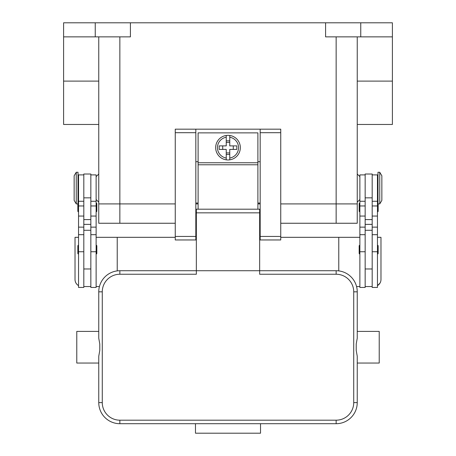<?xml version="1.0" encoding="UTF-8"?>
<svg xmlns="http://www.w3.org/2000/svg" width="456" height="456" viewBox="0 0 456 456"><rect width="100%" height="100%" fill="white"/><g stroke="black" fill="none" stroke-linecap="round" stroke-linejoin="round"><path stroke-width="0.68" d="M119.86 36.868L119.86 203.912L98.758 203.912L175.252 203.912L119.86 203.912L119.86 223.252L175.252 223.252M119.86 223.252L98.758 223.252L98.758 36.868M280.748 223.252L357.242 223.252L357.242 203.912L280.748 203.912L357.242 203.912L357.242 36.868M260.176 203.912L257.891 203.912L260.176 203.912M198.109 203.912L195.823 203.912L198.109 203.912M63.595 36.868L95.247 36.868L95.247 22.8L63.595 22.8L63.595 124.471L98.758 124.471M95.247 36.868L130.41 36.868L130.41 22.8L392.405 22.8L392.405 124.471L357.242 124.471M95.247 22.8L130.41 22.8M325.59 22.8L325.59 36.868L392.405 36.868M360.753 22.8L360.753 36.868M365.153 174.899L359.875 174.899L359.875 287.434L365.153 287.434L365.153 230.286L372.187 230.286L372.187 174.021L365.153 174.021L365.153 230.286M359.174 203.735L359.174 211.122L359.174 203.735A0.701 0.701 0 0 1 359.875 203.034M359.875 211.823A0.701 0.701 0 0 1 359.174 211.122M359.875 254.026A0.701 0.701 0 0 1 359.174 253.319L359.174 245.938A0.701 0.701 0 0 1 359.875 245.231M372.187 174.899L377.46 174.899L377.46 287.434L372.187 287.434L372.187 230.286M377.46 203.034A0.701 0.701 0 0 1 377.99 203.268M378.161 203.912L378.161 211.122A0.701 0.701 0 0 1 377.46 211.823M377.46 245.231A0.701 0.701 0 0 1 378.161 245.938L378.161 253.319A0.701 0.701 0 0 1 377.46 254.026M379.745 172.26L377.99 172.26L377.99 203.912L379.745 203.912L379.745 172.26L381.854 175.777L381.854 200.395L379.745 203.912M365.153 286.55L372.187 286.55M90.847 174.899L96.125 174.899L96.125 287.434L90.847 287.434L90.847 230.286L83.813 230.286L83.813 174.021L90.847 174.021L90.847 230.286M96.125 211.823A0.701 0.701 0 0 0 96.826 211.122L96.826 203.735A0.701 0.701 0 0 0 96.125 203.034M96.125 254.026A0.701 0.701 0 0 0 96.826 253.319L96.826 245.938A0.701 0.701 0 0 0 96.125 245.231M83.813 174.899L78.54 174.899L78.54 287.434L83.813 287.434L83.813 230.286M78.54 203.034A0.701 0.701 0 0 0 78.01 203.268M77.839 203.912L77.839 211.122A0.701 0.701 0 0 0 78.54 211.823M78.54 245.231A0.701 0.701 0 0 0 77.839 245.938L77.839 253.319A0.701 0.701 0 0 0 78.54 254.026M76.255 172.26L78.01 172.26L78.01 203.912L76.255 203.912L76.255 172.26L74.146 175.777L74.146 200.395L76.255 203.912M78.54 285.61A7.034 7.034 0 0 1 75.023 279.522L75.023 237.32L78.54 237.32M175.252 237.32L96.125 237.32M96.125 286.55L99.431 286.55M117.226 237.32L117.226 270.892M90.847 286.55L83.813 286.55M377.46 237.32L380.977 237.32L380.977 279.522A7.034 7.034 0 0 1 377.46 285.61L379.973 283.136M380.196 282.743L379.979 283.136M338.774 270.892L338.774 237.32L359.875 237.32M359.875 286.55L356.569 286.55M338.774 237.32L280.748 237.32M260.176 237.32L259.652 237.32M196.348 237.32L195.823 237.32M280.748 132.696L280.748 129.179L260.176 129.179L260.176 239.959L280.748 239.959L280.748 132.696L260.176 132.696M260.176 203.034L257.891 203.034M198.109 203.034L195.823 203.034M195.823 129.179L175.252 129.179L175.252 239.959L195.823 239.959L195.823 129.179L260.176 129.179M260.176 161.709L257.891 161.709M198.109 161.709L195.823 161.709M257.891 209.184L257.891 132.873L198.109 132.873L198.109 209.184M228 135.335A12.306 12.306 0 0 1 229.756 135.46L229.756 145.886L236.829 145.886L236.829 149.403L229.756 149.403L229.756 159.828A12.306 12.306 0 0 1 226.244 159.828L226.244 149.403L219.171 149.403L219.171 145.886L226.244 145.886L226.244 135.46A12.306 12.306 0 0 1 228 135.335M229.756 135.46L229.756 137.239A10.551 10.551 0 0 1 229.756 158.044L229.756 159.828A12.306 12.306 0 0 0 229.756 135.46A12.306 12.306 0 0 1 229.756 159.828M233.272 149.403L233.272 145.886M226.244 140.847L229.756 140.847M229.756 142.369L226.244 142.369M226.244 137.239L226.244 135.46A12.306 12.306 0 0 0 226.244 159.828L226.244 158.044A10.551 10.551 0 0 1 226.244 137.239M222.727 145.886L222.727 149.403M229.756 154.441L226.244 154.441M226.244 152.92L229.756 152.92M196.348 221.143L195.823 221.143M119.86 420.187A17.584 17.584 0 0 1 102.275 402.602L102.275 291.829A17.584 17.584 0 0 1 119.86 274.244L196.348 274.244L196.348 270.727L259.652 270.727L259.652 209.184L196.348 209.184L196.348 270.727L119.86 270.727A21.101 21.101 0 0 0 98.758 291.829L98.758 338.209L99.79 344.018L99.79 350.413L98.758 356.221L98.758 402.602A21.101 21.101 0 0 0 119.86 423.704L336.14 423.704A21.101 21.101 0 0 0 357.242 402.602L357.242 356.221L356.21 350.413L356.21 344.018L357.242 338.209L357.242 291.829A21.101 21.101 0 0 0 336.14 270.727L259.652 270.727L259.652 274.244L336.14 274.244A17.584 17.584 0 0 1 353.725 291.829L353.725 402.602A17.584 17.584 0 0 1 336.14 420.187L119.86 420.187L119.86 423.704M98.758 338.209L98.758 331.392L76.779 331.392L76.779 363.044L98.758 363.044L98.758 356.221M357.242 338.209L357.242 331.392L379.221 331.392L379.221 363.044L357.242 363.044L357.242 356.221M195.47 423.704L260.53 423.704L260.53 433.2L195.47 433.2L195.47 423.704M260.176 221.143L259.652 221.143M336.14 223.252L336.14 36.868M392.405 81.105L357.242 81.105M63.595 81.105L98.758 81.105M365.153 251.752L359.875 251.752M365.153 227.139L359.875 227.139M365.153 216.058L359.875 216.058M365.153 205.964L359.875 205.964M377.46 251.752L372.187 251.752M377.46 227.139L372.187 227.139M377.46 216.058L372.187 216.058M377.46 205.964L372.187 205.964M365.153 197.847L372.187 197.847M365.153 219.592L372.187 219.592M365.153 224.369L372.187 224.369M90.847 251.752L96.125 251.752M90.847 227.139L96.125 227.139M90.847 216.058L96.125 216.058M90.847 205.964L96.125 205.964M78.54 251.752L83.813 251.752M78.54 227.139L83.813 227.139M78.54 216.058L83.813 216.058M78.54 205.964L83.813 205.964M90.847 224.369L83.813 224.369M90.847 219.592L83.813 219.592M90.847 197.847L83.813 197.847M175.252 132.696L195.823 132.696M175.252 236.442L195.823 236.442M260.176 236.442L280.748 236.442M198.109 162.763L257.891 162.763M198.109 164.776L257.891 164.776M119.86 274.244L119.86 270.727M102.275 291.829L98.758 291.829M102.275 402.602L98.758 402.602M336.14 423.704L336.14 420.187M357.242 402.602L353.725 402.602M357.242 291.829L353.725 291.829M336.14 270.727L336.14 274.244M259.652 212.832L196.348 212.832M98.758 174.021L96.125 176.654M359.875 199.517L357.242 202.15M359.875 176.654L357.242 174.021M96.125 199.517L98.758 202.15M365.153 268.972L372.187 268.972M365.153 234.68L359.875 234.68M365.153 201.273L359.875 201.273M377.46 196.878L377.99 196.878M377.46 179.293L377.99 179.293M377.46 234.68L372.187 234.68M377.46 201.273L372.187 201.273M90.847 201.273L96.125 201.273M90.847 234.68L96.125 234.68M78.54 234.68L83.813 234.68M78.54 201.273L83.813 201.273M78.54 179.293L78.01 179.293M78.01 196.878L78.54 196.878M83.813 268.972L90.847 268.972M195.823 230.286L196.348 230.286M259.652 230.286L260.176 230.286"/></g></svg>
